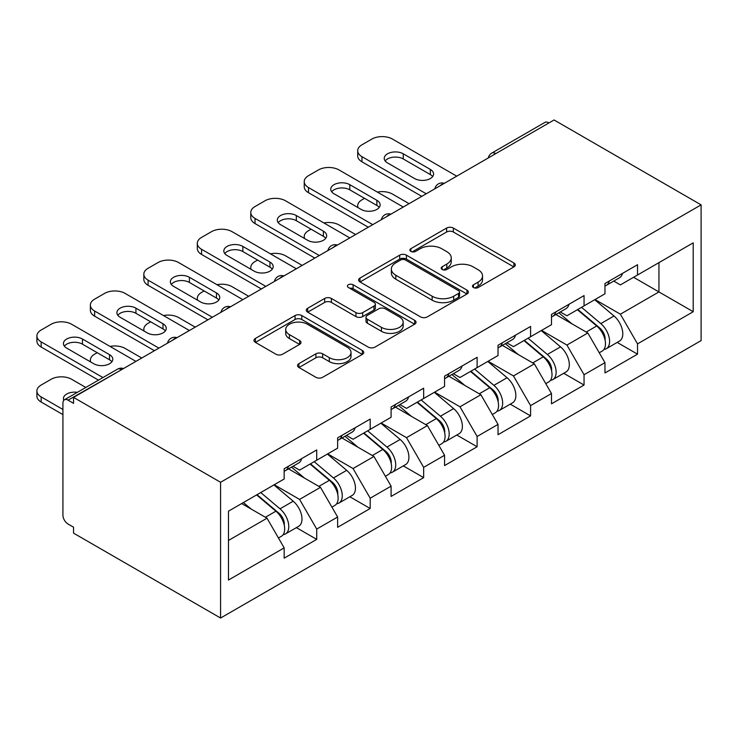 <?xml version="1.0" encoding="UTF-8"?>
<svg xmlns="http://www.w3.org/2000/svg" width="738" height="738" viewBox="0 0 738 738"><rect width="100%" height="100%" fill="white"/><g stroke="black" fill="none" stroke-linecap="round" stroke-linejoin="round"><path stroke-width="1.11" d="M473.445 287.534A3.33 1.919 0 0 0 478.159 287.534L513.906 266.898A4.76 2.749 0 0 0 515.299 264.951A4.76 2.749 0 0 0 513.906 263.005L453.344 228.051A4.76 2.749 0 0 0 446.619 228.051L410.872 248.688A3.33 1.919 0 0 0 409.894 250.044A3.33 1.919 0 0 0 410.872 251.4A3.33 1.919 0 0 0 415.586 251.4L420.208 248.734A15.221 8.791 0 0 1 441.739 248.734L446.785 251.649A15.221 8.791 0 0 1 451.241 257.866A15.221 8.791 0 0 1 446.785 264.075L442.163 266.75A3.33 1.919 0 0 0 441.186 268.106A3.33 1.919 0 0 0 442.163 269.471A3.33 1.919 0 0 0 446.868 269.471L451.499 266.796A15.221 8.791 0 0 1 473.03 266.796L478.076 269.711A15.221 8.791 0 0 1 482.532 275.929A15.221 8.791 0 0 1 478.076 282.137L473.445 284.813A3.33 1.919 0 0 0 472.468 286.169A3.33 1.919 0 0 0 473.445 287.534L473.445 284.813M298.927 363.622A4.76 2.749 0 0 0 297.534 365.559A4.76 2.749 0 0 0 298.927 367.506L315.919 377.312A4.76 2.749 0 0 0 322.644 377.312L362.349 354.397A4.76 2.749 0 0 0 363.742 352.45A4.76 2.749 0 0 0 362.349 350.513L301.787 315.55A4.76 2.749 0 0 0 295.062 315.55L255.366 338.465A4.76 2.749 0 0 0 253.973 340.412A4.76 2.749 0 0 0 255.366 342.349L275.883 354.203A4.76 2.749 0 0 0 282.617 354.203L299.6 344.388A4.76 2.749 0 0 0 300.993 342.45A4.76 2.749 0 0 0 299.6 340.504L289.425 334.628A12.731 7.352 0 0 1 285.698 329.434A12.731 7.352 0 0 1 293.558 322.644A12.731 7.352 0 0 1 307.423 324.24L347.294 347.257A12.731 7.352 0 0 1 351.02 352.45A12.731 7.352 0 0 1 343.161 359.24A12.731 7.352 0 0 1 329.296 357.644L322.644 353.816A4.76 2.749 0 0 0 315.919 353.816L298.927 363.622L298.927 367.506M73.551 397.395L554.063 119.971L701.1 204.86L220.579 482.283L73.551 397.395L73.551 403.335L68.062 400.162A7.269 4.197 -120 0 0 64.427 399.802A7.269 4.197 -120 0 0 62.924 403.132L62.924 515.133A7.269 4.197 -120 0 0 68.062 524.035L73.551 527.2L73.551 533.14L220.579 618.029L220.579 482.283M420.549 316.906A4.76 2.749 0 0 0 427.274 316.906L466.969 293.992A4.76 2.749 0 0 0 468.362 292.045A4.76 2.749 0 0 0 466.969 290.108L406.417 255.145A4.76 2.749 0 0 0 399.692 255.145L359.987 278.06A4.76 2.749 0 0 0 358.594 280.006A4.76 2.749 0 0 0 359.987 281.944L420.549 316.906M349.711 288.254A3.33 1.919 0 0 1 353.096 288.724L353.096 284.767L414.655 320.31A4.76 2.749 0 0 1 416.048 322.248A4.76 2.749 0 0 1 414.655 324.194L374.959 347.109A4.76 2.749 0 0 1 368.234 347.109L307.672 312.146L307.672 308.263A4.76 2.749 0 0 0 306.279 310.209A4.76 2.749 0 0 0 307.672 312.146M307.672 308.263L324.665 298.456A4.76 2.749 0 0 1 331.39 298.456L355.956 312.635A4.76 2.749 0 0 0 362.681 312.635L373.954 306.132A4.76 2.749 0 0 0 375.347 304.185A4.76 2.749 0 0 0 373.954 302.248L348.382 287.479A3.33 1.919 0 0 1 347.404 286.123A3.33 1.919 0 0 1 349.461 284.342A3.33 1.919 0 0 1 353.096 284.767M220.579 618.029L701.1 340.605L701.1 204.86M296.381 527.633L316.722 539.377L316.722 529.081L299.582 499.405L274.222 484.755M316.722 539.377L284.158 558.168L284.158 547.882L228.466 580.04L228.466 511.176L284.158 479.017L284.158 468.731L316.722 449.931L316.722 460.217L337.626 448.151L337.626 437.865L370.19 419.064L370.19 429.35L391.094 417.284L391.094 406.989L423.658 388.197L423.658 398.483L444.562 386.417L444.562 376.122L477.117 357.321L477.117 367.616L498.03 355.541L498.03 345.255L530.585 326.454L530.585 336.749L551.498 324.674L551.498 314.388L584.053 295.587L584.053 305.873L604.966 293.807L604.966 283.512L637.521 264.721L637.521 275.006L693.213 242.848L693.213 311.713L637.521 343.871L620.381 314.185L595.022 299.545M617.189 342.423L637.521 354.157L637.521 343.871M637.521 354.157L604.966 372.958L604.966 362.672L584.053 374.738L566.922 345.061L541.554 330.412M563.721 373.29L584.053 385.033L584.053 374.738M584.053 385.033L551.498 403.824L551.498 393.538L530.585 405.605L513.454 375.928L488.086 361.279M510.253 404.156L530.585 415.9L530.585 405.605M530.585 415.9L498.03 434.7L498.03 424.405L477.117 436.481L459.986 406.795L434.617 392.155M456.785 435.023L477.117 446.767L477.117 436.481M477.117 446.767L444.562 465.567L444.562 455.272L423.658 467.348L406.518 437.662L381.159 423.022M403.317 465.899L423.658 477.634L423.658 467.348M423.658 477.634L391.094 496.434L391.094 486.148L370.19 498.215L353.05 468.529L327.69 453.888M349.849 496.766L370.19 508.5L370.19 498.215M370.19 508.5L337.626 527.301L337.626 517.015L316.722 529.081M292.958 466.287L299.582 470.115L316.722 460.217M299.582 499.405L320.486 487.329L288.503 468.861M337.626 517.015L320.486 487.329M346.426 435.42L353.05 439.248L370.19 429.35M353.05 468.529L373.954 456.462L341.971 437.994M391.094 486.148L373.954 456.462M399.895 404.553L406.518 408.382L423.658 398.483M406.518 437.662L427.422 425.595L395.439 407.127M444.562 455.272L427.422 425.595M453.363 373.686L459.986 377.505L477.117 367.616M459.986 406.795L480.89 394.729L448.907 376.26M498.03 424.405L480.89 394.729M506.821 342.81L513.454 346.639L530.585 336.749M513.454 375.928L534.358 363.852L502.366 345.384M551.498 393.538L534.358 363.852M560.29 311.943L566.922 315.772L584.053 305.873M566.922 345.061L587.826 332.986L555.834 314.517M604.966 362.672L587.826 332.986M548.924 122.942L495.798 153.605M493.611 154.869A7.269 4.197 120 0 1 495.456 153.412A7.269 4.197 60 0 0 491.822 153.052L544.948 122.379A7.269 4.197 60 0 1 548.583 122.739M613.758 281.077L620.381 284.905L637.521 275.006M620.381 314.185L658.942 291.925L658.942 262.645L693.213 242.848M633.582 277.285L693.213 311.713M228.466 540.465L267.027 518.196L241.658 503.556M284.158 547.882L267.027 518.196M474.774 288.005L478.076 286.095A15.221 8.791 0 0 0 482.532 279.886L482.532 275.929M451.241 257.866L451.241 261.824A15.221 8.791 0 0 1 446.785 268.032L443.492 269.942M513.842 266.935L453.344 232.009A4.76 2.749 0 0 0 446.619 232.009L412.201 251.87M466.905 294.028L406.417 259.103A4.76 2.749 0 0 0 399.692 259.103L360.052 281.981M458.556 293.41A3.33 1.919 0 0 0 459.534 292.045A3.33 1.919 0 0 0 458.556 290.689L405.402 259.997A3.33 1.919 0 0 0 400.697 259.997L395.817 262.811A15.221 8.791 0 0 0 391.361 269.029A15.221 8.791 0 0 0 395.817 275.246L432.154 296.224A15.221 8.791 0 0 0 453.685 296.224L458.556 293.41L458.556 297.368A3.33 1.919 0 0 0 459.534 296.003L459.534 292.045M391.361 269.029L391.361 272.986A15.221 8.791 0 0 0 395.817 279.204L395.817 275.246M458.556 297.368L453.685 300.181A15.221 8.791 0 0 1 432.154 300.181L395.817 279.204M307.737 312.183L324.665 302.414L324.665 298.456M375.347 304.185L375.347 308.143A4.76 2.749 0 0 1 373.954 310.089L362.681 316.593A4.76 2.749 0 0 1 355.956 316.593L331.39 302.414A4.76 2.749 0 0 0 324.665 302.414M353.096 288.724L414.599 324.231M381.435 327.349A12.731 7.352 0 0 0 395.31 328.945A12.731 7.352 0 0 0 403.16 322.155A12.731 7.352 0 0 0 399.433 316.953L385.393 308.844A4.76 2.749 0 0 0 378.659 308.844L367.395 315.357A4.76 2.749 0 0 0 366.002 317.294A4.76 2.749 0 0 0 367.395 319.24L381.435 327.349L381.435 331.307A12.731 7.352 0 0 0 395.31 332.903A12.731 7.352 0 0 0 403.16 326.113L403.16 322.155M366.002 317.294L366.002 321.251A4.76 2.749 0 0 0 367.395 323.198L367.395 319.24M381.435 331.307L367.395 323.198M351.02 352.45L351.02 356.408A12.731 7.352 0 0 1 343.161 363.197A12.731 7.352 0 0 1 329.296 361.602L322.644 357.773A4.76 2.749 0 0 0 315.919 357.773L298.991 367.542M285.698 329.434L285.698 333.391A12.731 7.352 0 0 0 289.425 338.585L289.425 334.628M299.536 344.425L289.425 338.585M362.284 354.434L301.787 319.508A4.76 2.749 0 0 0 295.062 319.508L255.422 342.386M600.88 329.047L598.481 327.663M603.952 349.443A15.996 9.234 -120 0 0 606.276 348.723A15.996 9.234 -120 0 0 609.154 337.543A15.996 9.234 -120 0 0 600.824 323.604L581.535 307.331M606.276 348.723L619.468 341.104A15.996 9.234 -120 0 0 622.346 329.923A15.996 9.234 -120 0 0 614.016 315.993L594.727 299.711M577.817 309.48L599.819 328.041A9.695 5.6 60 0 1 605.049 339.987M409.083 203.67L392.468 194.076A14.539 8.395 0 0 0 377.376 192.092M364.535 198.328L361.961 199.814A14.539 8.395 0 0 0 357.699 205.754A14.539 8.395 0 0 0 358.087 207.673M599.247 352.773L602.162 351.094A15.996 9.234 -120 0 0 605.04 339.914A15.996 9.234 -120 0 0 596.71 325.984L577.42 309.711M571.858 323.77L558.841 312.783M605.142 283.41A15.996 9.234 60 0 1 604.966 284.047M385.162 160.93A11.144 6.439 180 0 1 403.262 158.956L430.337 174.583A11.144 6.439 180 0 1 432.671 176.566M421.767 196.354L361.961 161.825A14.539 8.395 180 0 1 357.699 155.884L357.699 150.737A14.539 8.395 0 0 0 361.961 156.677L361.961 161.825M609.256 281.04A15.996 9.234 60 0 1 606.276 285.394A15.996 9.234 60 0 1 604.966 285.938M622.448 273.42A15.996 9.234 60 0 1 619.468 277.783L606.276 285.394M357.699 150.737A14.539 8.395 0 0 1 361.961 144.805L371.897 139.067A14.539 8.395 0 0 1 392.468 139.067L456.73 176.17M426.223 193.78L361.961 156.677M403.262 153.808L430.337 169.436A11.144 6.439 180 0 1 433.603 173.993A11.144 6.439 180 0 1 426.721 179.934A11.144 6.439 180 0 1 414.571 178.541L387.496 162.913A11.144 6.439 180 0 1 384.23 158.356A11.144 6.439 180 0 1 391.112 152.415A11.144 6.439 180 0 1 403.262 153.808L403.262 158.956M547.421 359.923L545.022 358.53M550.483 380.31A15.996 9.234 -120 0 0 552.808 379.59A15.996 9.234 -120 0 0 555.686 368.41A15.996 9.234 -120 0 0 547.356 354.48L528.067 338.207M552.808 379.59L566.009 371.97A15.996 9.234 -120 0 0 568.878 360.79A15.996 9.234 -120 0 0 560.548 346.86L541.258 330.587M524.349 340.347L546.351 358.908A9.695 5.6 60 0 1 551.59 370.854M355.624 234.546L339 224.942A14.539 8.395 0 0 0 323.908 222.959M311.067 229.195L308.493 230.68A14.539 8.395 0 0 0 304.231 236.621A14.539 8.395 0 0 0 304.619 238.54M545.788 383.64L548.694 381.961A15.996 9.234 -120 0 0 551.572 370.79A15.996 9.234 -120 0 0 543.242 356.851L523.952 340.578M518.39 354.637L505.373 343.65M493.953 390.789L491.554 389.406M497.015 411.177A15.996 9.234 -120 0 0 499.34 410.457A15.996 9.234 -120 0 0 502.218 399.276A15.996 9.234 -120 0 0 493.888 385.347L474.599 369.074M499.34 410.457L512.541 402.837A15.996 9.234 -120 0 0 515.41 391.666A15.996 9.234 -120 0 0 507.08 377.727L487.79 361.454M470.881 371.214L492.883 389.784A9.695 5.6 60 0 1 498.122 401.721M302.156 265.412L285.532 255.818A14.539 8.395 0 0 0 270.44 253.826M257.599 260.071L255.025 261.556A14.539 8.395 0 0 0 250.772 267.488A14.539 8.395 0 0 0 251.151 269.407M492.32 414.516L495.226 412.828A15.996 9.234 -120 0 0 498.104 401.656A15.996 9.234 -120 0 0 489.774 387.718L470.484 371.445M464.922 385.504L451.905 374.526M440.485 421.656L438.086 420.273M443.547 442.044A15.996 9.234 -120 0 0 445.872 441.324A15.996 9.234 -120 0 0 448.75 430.153A15.996 9.234 -120 0 0 440.42 416.214L421.13 399.941M445.872 441.324L459.073 433.704A15.996 9.234 -120 0 0 461.942 422.533A15.996 9.234 -120 0 0 453.612 408.594L434.322 392.321M417.413 402.09L439.414 420.651A9.695 5.6 60 0 1 444.654 432.597M248.688 296.279L232.064 286.685A14.539 8.395 0 0 0 216.972 284.693M204.131 290.938L201.557 292.423A14.539 8.395 0 0 0 197.304 298.355A14.539 8.395 0 0 0 197.683 300.274M438.852 445.383L441.767 443.704A15.996 9.234 -120 0 0 444.636 432.523A15.996 9.234 -120 0 0 436.306 418.594L417.016 402.311M411.453 416.37L398.437 405.393M387.016 452.523L384.618 451.139M390.079 472.92A15.996 9.234 -120 0 0 392.404 472.191A15.996 9.234 -120 0 0 395.282 461.019A15.996 9.234 -120 0 0 386.952 447.08L367.662 430.808M392.404 472.191L405.605 464.58A15.996 9.234 -120 0 0 408.474 453.4A15.996 9.234 -120 0 0 400.144 439.47L380.854 423.188M363.945 432.957L385.956 451.518A9.695 5.6 60 0 1 391.186 463.464M195.219 327.146L178.596 317.552A14.539 8.395 0 0 0 163.504 315.569M150.663 321.805L148.089 323.29A14.539 8.395 0 0 0 143.836 329.231A14.539 8.395 0 0 0 144.214 331.141M385.384 476.25L388.299 474.571A15.996 9.234 -120 0 0 391.168 463.39A15.996 9.234 -120 0 0 382.837 449.46L363.548 433.188M357.985 447.246L344.969 436.259M333.548 483.39L331.15 482.006M336.62 503.786A15.996 9.234 -120 0 0 338.945 503.067A15.996 9.234 -120 0 0 341.814 491.886A15.996 9.234 -120 0 0 333.484 477.956L314.194 461.674M338.945 503.067L352.137 495.447A15.996 9.234 -120 0 0 355.015 484.266A15.996 9.234 -120 0 0 346.685 470.337L327.395 454.064M310.477 463.824L332.487 482.384A9.695 5.6 60 0 1 337.718 494.331M141.751 358.013L125.128 348.419A14.539 8.395 0 0 0 110.036 346.436M97.195 352.672L94.63 354.157A14.539 8.395 0 0 0 90.368 360.098A14.539 8.395 0 0 0 90.756 362.017M331.916 507.117L334.831 505.438A15.996 9.234 -120 0 0 337.7 494.257A15.996 9.234 -120 0 0 329.369 480.327L310.08 464.054M304.517 478.113L291.501 467.126M551.673 314.287A15.996 9.234 60 0 1 551.498 314.914M331.694 191.797A11.144 6.439 180 0 1 349.794 189.823L376.869 205.45A11.144 6.439 180 0 1 379.203 207.433M368.299 227.221L308.493 192.692A14.539 8.395 180 0 1 304.231 186.751L304.231 181.613A14.539 8.395 0 0 0 308.493 187.544L308.493 192.692M555.788 311.906A15.996 9.234 60 0 1 552.808 316.27A15.996 9.234 60 0 1 551.498 316.805M568.98 304.287A15.996 9.234 60 0 1 566.009 308.65L552.808 316.27M304.231 181.613A14.539 8.395 0 0 1 308.493 175.672L318.438 169.934A14.539 8.395 0 0 1 339 169.934L403.262 207.037M372.755 224.647L308.493 187.544M349.794 184.675L376.869 200.312A11.144 6.439 180 0 1 380.135 204.86A11.144 6.439 180 0 1 373.253 210.81A11.144 6.439 180 0 1 361.103 209.407L334.028 193.78A11.144 6.439 180 0 1 330.762 189.223A11.144 6.439 180 0 1 337.644 183.282A11.144 6.439 180 0 1 349.794 184.675L349.794 189.823M498.205 345.153A15.996 9.234 60 0 1 498.03 345.781M278.226 222.673A11.144 6.439 180 0 1 296.325 220.69L323.401 236.326A11.144 6.439 180 0 1 325.744 238.3M314.831 258.088L255.025 223.559A14.539 8.395 180 0 1 250.772 217.627L250.772 212.479A14.539 8.395 0 0 0 255.025 218.411L255.025 223.559M502.32 342.773A15.996 9.234 60 0 1 499.34 347.137A15.996 9.234 60 0 1 498.03 347.681M515.511 335.163A15.996 9.234 60 0 1 512.541 339.517L499.34 347.137M250.772 212.479A14.539 8.395 0 0 1 255.025 206.539L264.97 200.801A14.539 8.395 0 0 1 285.532 200.801L349.794 237.904M319.286 255.514L255.025 218.411M296.325 215.542L323.401 231.178A11.144 6.439 180 0 1 326.666 235.726A11.144 6.439 180 0 1 319.785 241.677A11.144 6.439 180 0 1 307.635 240.284L280.56 224.647A11.144 6.439 180 0 1 277.294 220.099A11.144 6.439 180 0 1 284.176 214.149A11.144 6.439 180 0 1 296.325 215.542L296.325 220.69M444.737 376.02A15.996 9.234 60 0 1 444.562 376.648M224.758 253.54A11.144 6.439 180 0 1 242.857 251.557L269.933 267.193A11.144 6.439 180 0 1 272.276 269.167M261.363 288.955L201.557 254.425A14.539 8.395 180 0 1 197.304 248.494L197.304 243.346A14.539 8.395 0 0 0 201.557 249.287L201.557 254.425M448.852 373.649A15.996 9.234 60 0 1 445.872 378.004A15.996 9.234 60 0 1 444.562 378.548M462.043 366.03A15.996 9.234 60 0 1 459.073 370.384L445.872 378.004M197.304 243.346A14.539 8.395 0 0 1 201.557 237.415L211.502 231.677A14.539 8.395 0 0 1 232.064 231.677L296.325 268.77M265.818 286.381L201.557 249.287M242.857 246.418L269.933 262.045A11.144 6.439 180 0 1 273.198 266.593A11.144 6.439 180 0 1 266.317 272.543A11.144 6.439 180 0 1 254.167 271.15L227.092 255.514A11.144 6.439 180 0 1 223.826 250.966A11.144 6.439 180 0 1 230.708 245.016A11.144 6.439 180 0 1 242.857 246.418L242.857 251.557M391.269 406.887A15.996 9.234 60 0 1 391.094 407.524M171.29 284.407A11.144 6.439 180 0 1 189.389 282.433L216.465 298.06A11.144 6.439 180 0 1 218.808 300.043M207.904 319.831L148.089 285.302A14.539 8.395 180 0 1 143.836 279.361L143.836 274.213A14.539 8.395 0 0 0 148.089 280.154L148.089 285.302M395.384 404.516A15.996 9.234 60 0 1 392.404 408.87A15.996 9.234 60 0 1 391.094 409.415M408.584 396.896A15.996 9.234 60 0 1 405.605 401.251L392.404 408.87M143.836 274.213A14.539 8.395 0 0 1 148.089 268.281L158.033 262.543A14.539 8.395 0 0 1 178.596 262.543L242.857 299.646M212.359 317.257L148.089 280.154M189.389 277.285L216.465 292.912A11.144 6.439 180 0 1 219.73 297.469A11.144 6.439 180 0 1 212.848 303.41A11.144 6.439 180 0 1 200.699 302.017L173.624 286.39A11.144 6.439 180 0 1 170.358 281.833A11.144 6.439 180 0 1 177.24 275.892A11.144 6.439 180 0 1 189.389 277.285L189.389 282.433M337.801 437.754A15.996 9.234 60 0 1 337.626 438.39M117.822 315.274A11.144 6.439 180 0 1 135.93 313.299L163.006 328.927A11.144 6.439 180 0 1 165.34 330.91M154.436 350.698L94.63 316.168A14.539 8.395 180 0 1 90.368 310.228L90.368 305.089A14.539 8.395 0 0 0 94.63 311.021L94.63 316.168M341.915 435.383A15.996 9.234 60 0 1 338.945 439.737A15.996 9.234 60 0 1 337.626 440.282M355.116 427.763A15.996 9.234 60 0 1 352.137 432.127L338.945 439.737M90.368 305.089A14.539 8.395 0 0 1 94.63 299.148L104.565 293.41A14.539 8.395 0 0 1 125.128 293.41L189.389 330.513M158.891 348.124L94.63 311.021M135.93 308.152L163.006 323.788A11.144 6.439 180 0 1 166.271 328.336A11.144 6.439 180 0 1 159.39 334.286A11.144 6.439 180 0 1 147.24 332.884L120.156 317.257A11.144 6.439 180 0 1 116.899 312.7A11.144 6.439 180 0 1 123.781 306.759A11.144 6.439 180 0 1 135.93 308.152L135.93 313.299M280.08 514.266L277.682 512.873M283.152 534.653A15.996 9.234 -120 0 0 285.477 533.934A15.996 9.234 -120 0 0 288.346 522.753A15.996 9.234 -120 0 0 280.016 508.823L260.726 492.55M285.477 533.934L298.669 526.314A15.996 9.234 -120 0 0 301.547 515.133A15.996 9.234 -120 0 0 293.217 501.203L273.927 484.931M257.018 494.691L279.019 513.261A9.695 5.6 60 0 1 284.25 525.198M77.342 392.348A11.144 6.439 0 0 0 63.431 398.585A11.144 6.439 0 0 0 63.828 400.291M85.811 387.459L71.66 379.286A14.539 8.395 0 0 0 51.097 379.286L41.162 385.033A14.539 8.395 0 0 0 36.9 390.965A14.539 8.395 0 0 0 41.162 396.906L41.162 402.044L62.924 414.608M62.924 409.47L41.162 396.906M278.447 537.993L281.363 536.305A15.996 9.234 -120 0 0 284.231 525.133A15.996 9.234 -120 0 0 275.901 511.194L256.612 494.921M251.058 508.98L243.42 502.541M41.162 402.044A14.539 8.395 180 0 1 36.9 396.112L36.9 390.965M284.342 468.63A15.996 9.234 60 0 1 284.158 469.257M64.354 346.14A11.144 6.439 180 0 1 82.462 344.166L109.538 359.803A11.144 6.439 180 0 1 111.872 361.777M98.495 380.135L41.162 347.035A14.539 8.395 180 0 1 36.9 341.094L36.9 335.956A14.539 8.395 0 0 0 41.162 341.888L41.162 347.035M288.447 466.25A15.996 9.234 60 0 1 285.477 470.613A15.996 9.234 60 0 1 284.158 471.148M301.648 458.63A15.996 9.234 60 0 1 298.669 462.994L285.477 470.613M36.9 335.956A14.539 8.395 0 0 1 41.162 330.015L51.097 324.277A14.539 8.395 0 0 1 71.66 324.277L135.921 361.38M102.951 377.561L41.162 341.888M82.462 339.019L109.538 354.655A11.144 6.439 180 0 1 112.803 359.203A11.144 6.439 180 0 1 105.921 365.153A11.144 6.439 180 0 1 93.772 363.76L66.697 348.124A11.144 6.439 180 0 1 63.431 343.576A11.144 6.439 180 0 1 70.313 337.626A11.144 6.439 180 0 1 82.462 339.019L82.462 344.166M121.53 369.692L68.062 400.162M123.034 368.825A7.269 4.197 -60 0 0 121.189 369.498A7.269 4.197 -120 0 0 117.554 369.129L64.427 399.802M440.143 185.745A7.269 4.197 120 0 1 441.988 184.279A7.269 4.197 -60 0 1 443.833 183.614M386.675 216.612A7.269 4.197 120 0 1 388.52 215.145A7.269 4.197 -60 0 1 390.365 214.481M333.207 247.479A7.269 4.197 120 0 1 335.052 246.022A7.269 4.197 -60 0 1 336.906 245.348M279.748 278.346A7.269 4.197 120 0 1 281.593 276.888A7.269 4.197 -60 0 1 283.438 276.215M226.28 309.213A7.269 4.197 120 0 1 228.125 307.755A7.269 4.197 -60 0 1 229.97 307.082M172.812 340.089A7.269 4.197 120 0 1 174.657 338.622A7.269 4.197 -60 0 1 176.502 337.958M478.076 286.095L478.076 282.137M442.163 269.471L442.163 266.75M446.785 268.032L446.785 264.075M410.872 251.4L410.872 248.688M446.619 232.009L446.619 228.051M453.344 232.009L453.344 228.051M513.906 266.898L513.906 263.005M359.987 281.944L359.987 278.06M399.692 259.103L399.692 255.145M406.417 259.103L406.417 255.145M466.969 293.992L466.969 290.108M432.154 300.181L432.154 296.224M453.685 300.181L453.685 296.224M331.39 302.414L331.39 298.456M355.956 316.593L355.956 312.635M362.681 316.593L362.681 312.635M373.954 310.089L373.954 306.132M414.655 324.194L414.655 320.31M315.919 357.773L315.919 353.816M322.644 357.773L322.644 353.816M329.296 361.602L329.296 357.644M299.6 344.388L299.6 340.504M255.366 342.349L255.366 338.465M295.062 319.508L295.062 315.55M301.787 319.508L301.787 315.55M362.349 354.397L362.349 350.513M600.824 323.604L614.016 315.993M586.203 332.045L596.71 325.984M430.337 169.436L430.337 174.583M547.356 354.48L560.548 346.86M532.735 362.921L543.242 356.851M493.888 385.347L507.08 377.727M479.266 393.788L489.774 387.718M440.42 416.214L453.612 408.594M425.798 424.654L436.306 418.594M386.952 447.08L400.144 439.47M372.33 455.521L382.837 449.46M333.484 477.956L346.685 470.337M318.862 486.397L329.369 480.327M376.869 200.312L376.869 205.45M323.401 231.178L323.401 236.326M269.933 262.045L269.933 267.193M216.465 292.912L216.465 298.06M163.006 323.788L163.006 328.927M280.016 508.823L293.217 501.203M265.403 517.264L275.901 511.194M109.538 354.655L109.538 359.803M491.822 153.052A7.269 7.269 0 0 0 488.325 157.923M444.322 183.328A7.269 7.269 0 0 0 434.857 188.79M390.854 214.195A7.269 7.269 0 0 0 381.389 219.666M337.386 245.071A7.269 7.269 0 0 0 327.93 250.533M283.918 275.938A7.269 7.269 0 0 0 274.462 281.399M230.45 306.805A7.269 7.269 0 0 0 220.994 312.266M176.991 337.672A7.269 7.269 0 0 0 167.526 343.133M123.523 368.548A7.269 7.269 0 0 0 117.554 369.129M357.699 207.443L357.699 205.754M304.231 238.319L304.231 236.621M250.772 269.185L250.772 267.488M197.304 300.052L197.304 298.355M143.836 330.919L143.836 329.231M90.368 361.795L90.368 360.098"/></g></svg>
